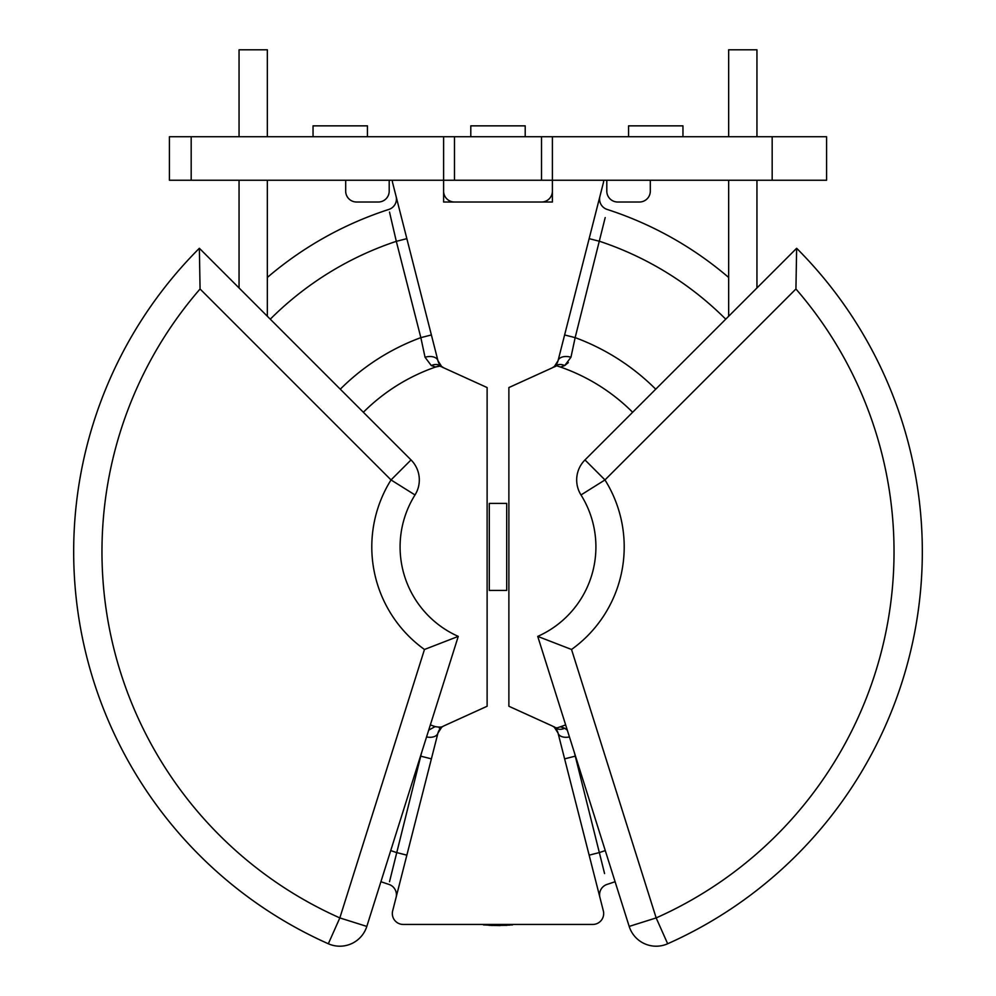 <?xml version="1.0" encoding="UTF-8"?>
<svg xmlns="http://www.w3.org/2000/svg" width="996" height="996" viewBox="0 0 996 996"><rect width="100%" height="100%" fill="white"/><g stroke="black" fill="none" stroke-linecap="round" stroke-linejoin="round"><path stroke-width="1.49" d="M499.257 925.583L483.409 924.898L512.591 924.437M509.516 925.16L483.409 924.437M512.591 924.898L491.75 925.471M506.952 925.334L491.053 925.433M500.141 925.583L488.961 925.321M267.339 316.255L267.339 180.251M239.052 287.969L239.052 180.251M267.339 136.726L267.339 49.8L239.052 49.8L239.052 136.726M470.797 136.726L470.797 125.857L525.203 125.857L525.203 136.726M628.563 136.726L628.563 125.857L682.957 125.857L682.957 136.726M313.043 136.726L313.043 125.857L367.437 125.857L367.437 136.726M756.948 287.969L756.948 180.251M756.948 136.726L756.948 49.8L728.661 49.8L728.661 136.726M728.661 316.255L728.661 180.251M392.324 180.251A10.881 10.881 0 0 0 392.661 182.94L437.954 360.739A10.881 10.881 0 0 0 444.004 367.96L487.119 387.556L487.119 706.251L444.004 725.847A10.881 10.881 0 0 0 437.954 733.068L392.661 910.879A10.881 10.881 0 0 0 403.206 924.437L592.794 924.437A10.881 10.881 0 0 0 603.339 910.879L558.046 733.068A10.881 10.881 0 0 0 551.996 725.847L508.881 706.251L508.881 387.556L551.996 367.96A10.881 10.881 0 0 0 558.046 360.739L603.339 182.94A10.881 10.881 0 0 0 603.676 180.251M339.835 946.2A28.286 28.286 0 0 1 328.331 943.76L339.835 917.914L366.814 926.417A28.286 28.286 0 0 1 339.835 946.2A28.286 28.286 0 0 0 366.814 926.417L458.26 636.394L424.47 649.479A126.206 126.206 0 0 1 391.03 479.935L200.072 288.989A400.828 400.828 0 0 0 339.835 917.914L424.47 649.479M389.511 881.734L421.632 752.565L426.562 736.94A10.881 6.586 -165.7 0 0 437.954 733.068L441.614 727.341A10.881 9.661 -129.3 0 1 441.577 727.366M200.072 288.989L199.362 248.278A429.114 429.114 0 0 0 328.331 943.76A429.114 429.114 0 0 1 199.362 248.278L411.024 459.928A28.286 28.286 0 0 1 415.008 494.95A97.919 97.919 0 0 0 458.26 636.394A97.919 97.919 0 0 1 415.008 494.95L391.03 479.935L411.024 459.928M199.362 248.278L199.374 251.117M441.452 366.802L439.248 365.793L435.625 367.014L439.896 366.092M428.703 730.155L435.09 726.607A190.398 190.398 0 0 0 435.625 726.794A190.398 190.398 0 0 1 435.09 726.607L435.09 726.607C439.311 727.304 441.813 727.267 442.598 726.495L440.319 728.586M406.854 238.654L396.308 241.331L389.511 212.073M560.375 726.794A190.398 190.398 0 0 0 565.641 724.889A190.398 190.398 0 0 1 560.375 726.794L556.752 728.014L560.375 726.794L564.707 728.238A10.881 9.661 -50.7 0 1 554.386 727.341L556.104 727.715M556.752 365.793L560.375 367.014L556.752 365.793L553.652 367.213L556.752 365.793M564.608 334.955L575.153 337.632L570.957 357.253L564.707 365.569L560.511 367.051M564.794 365.507L568.33 362.594M574.368 752.565L604.572 873.554M605.195 217.576L575.153 337.632A223.042 223.042 0 0 1 655.717 389.187M725.723 319.181A322.044 322.044 0 0 0 599.692 241.331L589.146 238.654L599.916 196.386A10.881 10.881 0 0 0 607.112 209.421A354.688 354.688 0 0 1 728.661 277.461A354.688 354.688 0 0 0 607.112 209.421A10.881 10.881 0 0 1 599.916 196.386M554.548 727.018L553.652 726.607M442.349 367.213L444.004 367.96L441.614 366.478A10.881 9.661 -50.7 0 0 431.293 365.569L425.043 357.253L420.847 337.632L396.308 241.331A322.044 322.044 0 0 0 270.277 319.181M439.248 728.014L442.598 726.495M564.707 365.569A10.881 9.661 -129.3 0 0 554.386 366.478L551.996 367.96L554.386 366.478L558.046 360.739A10.881 6.586 -165.7 0 1 570.957 357.253M552.394 191.132L552.394 202.014L541.525 202.014A10.881 10.881 0 0 0 552.394 191.132L552.394 180.251L826.58 180.251L826.58 136.726L772.174 136.726L772.174 180.251M454.475 202.014L443.606 202.014L443.606 191.132A10.881 10.881 0 0 0 454.475 202.014L541.525 202.014M489.297 503.391L489.297 590.429L506.703 590.429L506.703 503.391L489.297 503.391M629.186 926.417L537.74 636.394A97.919 97.919 0 0 0 580.992 494.95A28.286 28.286 0 0 1 584.976 459.928L796.638 248.278A429.114 429.114 0 0 1 667.669 943.76A28.286 28.286 0 0 1 629.186 926.417L656.165 917.914L667.669 943.76M537.74 636.394L571.53 649.479L656.165 917.914A400.828 400.828 0 0 0 795.928 288.989L796.638 248.278M191.182 136.726L191.182 180.251L169.42 180.251L169.42 136.726L443.606 136.726L443.606 180.251L552.394 180.251L552.394 136.726L443.606 136.726M454.475 136.726L454.475 180.251M541.525 136.726L541.525 180.251M606.801 180.251L606.801 191.132A10.881 10.881 0 0 0 617.682 202.014L639.444 202.014A10.881 10.881 0 0 0 650.313 191.132L650.313 180.251M345.687 180.251L345.687 191.132A10.881 10.881 0 0 0 356.556 202.014L378.318 202.014A10.881 10.881 0 0 0 389.199 191.132L389.199 180.251M639.444 202.014L617.682 202.014M443.606 191.132L443.606 180.251L191.182 180.251M378.318 202.014L356.556 202.014M552.394 136.726L772.174 136.726M435.625 367.014A190.398 190.398 0 0 0 363.366 412.269A190.398 190.398 0 0 1 435.625 367.014L431.293 365.569M425.043 357.253A10.881 6.586 -14.3 0 1 437.954 360.739L441.614 366.478M431.393 334.955L420.847 337.632A223.042 223.042 0 0 0 340.283 389.187M396.084 196.386A10.881 10.881 0 0 1 388.888 209.421A354.688 354.688 0 0 0 267.339 277.461A354.688 354.688 0 0 1 388.888 209.421A10.881 10.881 0 0 0 396.084 196.386M607.112 884.386A10.881 10.881 0 0 0 599.916 897.433A10.881 10.881 0 0 1 607.112 884.386A354.688 354.688 0 0 0 615.092 881.709A354.688 354.688 0 0 1 607.112 884.386M605.269 850.559A322.044 322.044 0 0 1 599.692 852.476L589.146 855.166M575.464 756.064A223.042 223.042 0 0 1 575.153 756.176L564.608 758.865M420.536 756.064A223.042 223.042 0 0 0 420.847 756.176L431.393 758.865M390.731 850.559A322.044 322.044 0 0 0 396.308 852.476L406.854 855.166M388.888 884.386A10.881 10.881 0 0 1 396.084 897.433A10.881 10.881 0 0 0 388.888 884.386A354.688 354.688 0 0 1 380.908 881.709A354.688 354.688 0 0 0 388.888 884.386M564.707 728.238L567.297 730.155L569.438 736.94A10.881 6.586 -14.3 0 1 558.046 733.068L554.386 727.341M632.634 412.269A190.398 190.398 0 0 0 560.375 367.014A190.398 190.398 0 0 1 632.634 412.269M430.359 724.889A190.398 190.398 0 0 0 435.09 726.607A190.398 190.398 0 0 1 430.359 724.889M572.849 747.747L571.542 743.589M795.928 288.989L604.97 479.935L580.992 494.95A28.286 28.286 0 0 1 584.976 459.928L604.97 479.935A126.206 126.206 0 0 1 571.53 649.479"/></g></svg>

